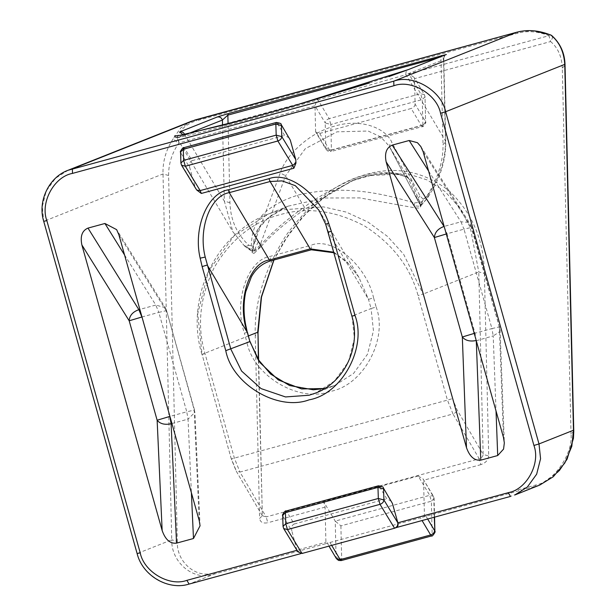 <?xml version="1.0" encoding="UTF-8"?>
<svg xmlns="http://www.w3.org/2000/svg" width="616" height="616" viewBox="0 0 616 616"><rect width="100%" height="100%" fill="white"/><g stroke="black" fill="none" stroke-linecap="round" stroke-linejoin="round"><path stroke-width="0.46" stroke-dasharray="3.08 2.31" d="M252.067 252.452L252.575 249.827L252.814 251.428L254.177 250.643L260.021 245.361L285.608 175.706L305.282 148.702L336.99 131.832L368.129 131.031L380.68 136.875L389.012 145.907L417.871 200.778L417.864 198.298C420.443 202.81 421.506 205.09 421.067 205.128L420.012 208.1L415.353 207.915L359.752 197.905L324.547 197.998L288.188 206.144L268.114 217.779L257.804 229.691L252.067 252.452L253.838 253.422L254.323 253.138L254.177 250.643C254.986 251.305 257.249 249.726 260.953 245.9L260.745 246.877C272.226 234.165 286.486 221.945 303.526 210.202L351.636 180.873L373.604 174.636L392.692 173.512L406.052 176.546L411.365 180.788L420.166 203.395L418.495 201.832L408.539 178.74L411.365 180.788M254.323 253.138L260.745 246.877M252.76 251.328L251.228 247.47C251.829 231.208 253.507 209.294 298.252 194.995C346.623 183.868 385.816 194.671 414.514 202.941L414.214 205.736L415.353 207.915M222.545 125.356L224.355 201.17L232.917 231.839L244.013 245.384L246.092 246.462C250.781 249.88 253.476 251.274 254.177 250.643L251.467 250.712L249.411 248.964L251.228 247.47M249.411 248.964L244.406 245.869L232.917 231.839L176.907 137.915L184.885 134.973L184.692 134.434M426.334 196.928L428.266 196.774C423.677 202.726 421.275 205.513 421.067 205.128C421.483 205.644 421.575 204.627 421.336 202.071L428.151 195.164C439.955 176.884 445.73 158.789 445.453 140.871L445.753 141.865L443.012 144.606C443.274 161.877 437.714 179.318 426.334 196.928L423.161 199.16L421.067 205.128L418.587 202.11L389.728 147.193L408.539 178.74C408.416 173.82 380.673 167.667 352.93 179.033C331.293 189.274 315.107 198.645 304.358 207.153L285.608 175.706L280.218 173.027L255.032 241.041L258.189 241.842L254.177 250.643L252.129 245.807L248.887 245.322C236.821 234.103 230.507 219.904 229.945 202.718L228.066 123.924M246.092 246.462L248.887 245.322M255.032 241.041L252.129 245.807M258.189 241.842L260.422 243.72M423.161 199.16L420.066 196.034L391.976 142.542C384.831 126.442 358.566 118.749 335.343 125.964C312.073 131.431 286.509 153.261 280.218 173.027M417.864 198.298L420.066 196.034M421.29 205.082L428.374 196.65C440.24 178.317 446.038 160.052 445.753 141.865L443.759 58.482L440.925 56.641M428.151 195.164L428.366 196.658M420.366 206.09L420.035 204.751L421.067 205.128C421.66 206.291 419.38 206.499 414.214 205.736M414.514 202.941L421.336 202.071M417.817 200.677L420.035 204.758L419.203 202.733M420.166 203.395L420.882 206.691L420.335 207.854M418.711 202.348L418.495 201.832M283.668 528.536L283.037 526.434M282.69 515.361L282.983 516.316C283.175 514.268 284.476 512.812 286.894 511.942L285.863 511.057M378.401 485.816L379.433 486.702L383.229 487.733M391.522 501.362L386.779 498.767L379.433 486.702L286.894 511.942L294.24 524.008C291.922 525.032 291.122 527.319 291.845 530.877L282.983 516.316L283.337 527.388L297.821 551.79M394.548 528.235L396.381 527.535M297.251 550.25L297.289 550.234C298.313 552.644 300.4 553.522 303.534 552.875L302.009 553.476M303.38 552.914L300.831 553.615L303.38 552.914M434.896 531.639L432.155 534.38L431.362 501.201L340.894 525.872L335.227 521.097L429.714 495.326L431.362 501.201L434.103 498.46L433.495 496.35L429.714 495.326L418.195 476.014L323.708 501.786L325.071 507.122L325.91 542.249L325.502 543.766L327.442 542.996L336.405 558.627M331.685 545.383L329.96 542.496L327.442 542.996L328.952 546.13M329.96 542.496L420.435 517.817L422.06 520.551M539.778 485.054L420.435 517.817M181.535 165.188L180.904 163.086M180.557 152.006L180.85 152.968C181.042 150.92 182.344 149.457 184.761 148.595L183.73 147.709M276.268 122.469L277.3 123.354L281.096 124.386M289.389 138.007L284.646 135.412L277.3 123.354L184.761 148.595L192.107 160.653C189.79 161.685 188.989 163.971 189.713 167.521L180.85 152.968L181.204 164.041L195.195 187.018L189.713 167.521M195.749 188.473L195.195 187.018M319.003 210.318L325.733 224.201L328.39 232.001L368.499 299.361L373.573 297.844L376.153 307.014L371.078 308.531L368.499 299.361L358.828 277.192L347.416 262.377L333.918 252.221M311.303 249.796L311.203 245.214C332.255 236.359 366.559 265.304 373.573 297.844M247.316 332.409L244.36 333.087C233.387 301.624 247.694 259.428 270.37 256.356L311.203 245.214M258.651 360.391L262.354 515.723L259.613 518.464L255.263 335.974L257.996 333.094M258.366 359.96L262.354 515.677M255.263 335.974C254.077 302.795 264.526 269.007 286.617 234.611C310.764 201.948 337.46 181.851 366.705 174.32C395.934 165.904 423.238 171.271 448.617 190.429C472.056 212.412 483.968 240.094 484.376 273.489L478.778 271.941L470.308 227.589L459.698 207.769L445.029 191.499L427.104 179.918L407.122 173.604L366.297 175.837L354 179.98L331.223 191.992L309.07 209.956L289.381 233.171L273.812 260.021M484.376 273.489L488.727 455.979L483.137 454.439L478.778 271.941L423.138 294.063L452.521 398.598L456.957 409.671L483.137 454.439C482.944 456.487 481.635 457.942 479.225 458.812L452.991 413.952C455.409 413.09 456.733 411.665 456.957 409.671M235.882 469.97L231.447 458.889L447.447 400.115L418.064 295.58C410.533 267.382 392.839 244.267 364.98 226.234C335.805 210.641 307.677 206.737 280.596 214.53C253.299 221.567 231.216 239.162 214.337 267.321C199.861 296.897 196.758 325.687 205.02 353.684L234.403 458.219L239.947 472.056L236.174 471.048L262.347 515.808M262.354 515.723L266.181 516.916L267.806 522.745C262.947 523.654 260.221 522.229 259.613 518.464M418.195 476.014L423.169 479.032L433.81 497.466L434.28 517.217M341.249 560.575L341.688 559.051L336.097 557.511L335.227 521.097L323.708 501.786M424.008 516.901L424.416 515.384L423.577 480.311M424.416 515.384L535.858 484.992C553.792 481.951 573.134 453.892 571.032 433.972L573.773 431.369M571.032 433.972L562.3 68.106L565.041 65.258M562.3 68.106C561.854 56.618 557.957 47.763 550.596 41.549L552.583 37.792L551.867 35.666M319.696 133.441L411.172 108.493L421.398 125.649L329.922 150.597L319.696 133.441L315.908 132.417L326.141 149.572L328.259 151.374L330.985 151.521L331.423 149.996L325.825 148.456L326.141 149.572L329.922 150.597L330.985 151.521L422.46 126.573C422.622 128.043 427.003 121.591 425.633 122.307L425.025 96.812L424.416 94.702L414.083 77.362L424.416 94.702L420.636 93.678L422.283 99.553L425.025 96.812L425.633 122.307L422.892 125.048L422.46 126.573L421.398 125.649C423.816 124.779 425.132 123.339 425.34 121.314L415.115 104.166L414.499 78.663L550.596 41.549L548.948 35.674L550.981 35.166M325.502 543.766L214.06 574.158C194.286 581.604 171.009 562.716 171.741 539.808L177.331 541.348C176.199 562.154 196.627 579.363 214.468 572.649L325.91 542.249M168.599 175.491L163.009 173.943L43.882 221.306L137.26 553.514L171.741 539.808L163.009 173.943C162.601 161.192 166.158 149.226 173.689 138.069L317.356 98.837L314.992 105.806L315.6 131.3L325.825 148.456L325.217 122.961L330.815 124.501L329.16 118.626C326.742 119.496 325.433 120.936 325.217 122.961L314.992 105.806L178.894 142.927C171.926 153.045 168.499 163.902 168.599 175.491L177.331 541.348M315.908 132.417L315.6 131.3M415.115 104.166C414.899 106.183 413.59 107.623 411.172 108.493M191.453 121.213L180.565 128.082L173.689 138.069C174.051 139.963 175.783 141.588 178.894 142.927L177.246 137.052C180.634 128.952 187.141 123.508 196.758 120.728L195.672 119.812M328.259 232.063L351.898 316.17M296.935 550.334L291.845 530.877M294.24 524.008L386.779 498.767M192.107 160.653L284.646 135.412M141.888 317.001L158.82 312.381L155.802 305.059L165.327 307.723L166.228 310.687L158.82 312.381L186.764 411.804L194.179 410.117L194.895 412.366L188.042 419.134L186.764 411.804L169.831 416.424M200.061 525.802L194.895 412.366L166.559 310.518L165.327 307.723L116.632 229.645M474.228 333.402L474.998 333.194L476.23 340.533M428.567 170.979L460.96 221.822L468.175 222.33L470.432 224.409L471.371 227.466L463.979 229.152L460.96 221.822L444.028 226.442L447.047 233.772L446.277 233.98M491.93 328.574L499.314 326.896L500.061 329.221L499.168 332.139L493.208 335.905L491.93 328.574L474.998 333.194L447.047 233.772L463.979 229.152L491.93 328.574M499.668 326.711L499.314 326.896L471.371 227.466L471.725 227.281L500.061 329.221L504.335 442.889M303.526 210.202L304.358 207.153C287.033 219.188 272.526 231.755 260.853 244.829L260.953 245.9M260.853 244.829L260.021 245.361M408.539 178.74L408.362 178.355C409.94 178.163 406.267 176.761 397.328 174.136C391.684 172.349 369.7 173.15 351.636 180.873M446.369 54.501C444.02 55.425 443.066 57.172 443.52 59.752L443.759 58.528M176.907 137.915L199.168 132.817L252.683 118.557L405.983 74.675L445.453 140.871L443.52 59.752L405.983 74.675C405.528 72.103 406.483 70.347 408.832 69.423M414.083 77.362L408.832 73.889L548.948 35.674C538.199 31.431 527.927 30.561 518.148 33.072L517.063 32.155M535.858 484.992L535.45 486.501L510.433 496.442M214.468 572.649L214.06 574.158L189.104 584.083C169.754 591.36 141.241 574.551 137.26 553.514L137.122 553.584M270.424 260.945L270.37 256.356M249.896 341.58L246.931 342.257L244.36 333.087M376.153 307.014C388.326 339.262 363.124 385.685 330.315 391.414C299.191 403.118 253.33 376.083 246.931 342.257M324.671 388.511L334.534 385.531L353.484 373.542L367.56 354.123L373.45 330.83L371.078 308.531L352.029 316.1L354.408 338.407L348.51 361.692L334.442 381.111L315.484 393.108L334.534 385.531L324.686 388.504M488.727 455.979C488.311 460.021 485.685 462.909 480.85 464.641L479.225 458.812L266.181 516.916L239.947 472.056L452.991 413.952L447.447 400.115L452.521 398.598M262.362 515.838L236.174 471.048L231.308 458.966L202.063 354.362L248.456 335.913M205.02 353.684L202.063 354.362L197.736 313.675L208.485 271.186L234.157 235.759L268.738 213.875L280.488 209.956L323.431 206.876L346.207 212.081L368.052 222.099L387.549 236.452L403.557 254.123L423.138 294.063L418.064 295.58M231.308 458.966L202.063 354.362M480.85 464.641L423.577 480.257M325.071 507.122L267.806 522.745M340.894 525.872L341.688 559.051L432.155 534.38L431.716 535.905M427.666 519.019L425.949 516.131M68.114 170.255L55.548 178.209L46.215 191.076L42.312 206.522L43.744 221.383M171.933 423.531L188.042 419.134L191.399 492.769M199.207 520.551L194.179 410.117M124.547 254.939L155.802 305.059L139.855 309.401M166.228 310.687L118.873 234.758M476.284 340.725L493.208 335.905L496.026 410.98M503.472 437.445L499.314 326.896M471.371 227.466L423.192 151.852M389.789 147.293C389.081 145.569 389.805 143.982 391.976 142.542M229.945 202.718L224.355 201.17L184.885 134.973L187.996 133.741M437.907 57.835L440.917 57.018L443.012 144.606M317.356 98.837L329.16 118.626L420.636 93.678L408.832 73.889M422.892 125.048L422.283 99.553L330.815 124.501L331.423 149.996L422.892 125.048M518.148 33.072L196.758 120.728M252.814 251.428L251.367 250.666M251.467 250.712C249.611 249.988 247.255 248.371 244.406 245.876M420.836 205.544L420.312 206.168M334.072 252.776L348.233 263.355L358.812 277.185M359.02 277.516L318.911 210.156M353.992 179.988L325.71 195.842L302.094 217.271L283.899 241.603L273.966 259.975M354.369 179.834L352.198 180.696M201.925 354.431C184.785 298.367 215.531 233.556 268.738 213.875L288.188 206.144M423.169 479.025L433.495 496.35L434.103 498.46L434.55 517.14M559.22 470.763L557.788 472.349L539.162 485.285M194.502 409.94L166.559 310.518M420.843 146.57L470.432 224.409L471.725 227.281M287.649 206.368C251.759 223.647 254.631 237.383 252.629 250.404M389.728 147.193L408.346 178.332M443.759 58.482C444.406 55.964 445.175 54.662 446.053 54.593L445.961 54.639M264.31 114.137L258.45 115.762M174.482 136.013L177.061 137.822M294.302 105.652L301.062 103.696M369.446 82.96L388.758 76.63M534.134 30.838L520.605 31.347M191.537 121.19L194.425 120.174"/><path stroke-width="0.92" d="M283.668 528.536L297.821 551.79L302.009 553.476L287.456 529.575L283.668 528.536L283.037 526.434L285.778 523.716L287.456 529.575L379.995 504.335L378.324 498.475L383.914 499.961C383.722 502.009 382.413 503.465 379.995 504.335L394.548 528.235L396.381 527.535M302.009 553.476L394.548 528.235C396.927 527.304 398.021 525.494 397.828 522.822L383.914 499.961L383.56 488.881L377.97 487.395L378.401 485.816C382.043 486.355 383.653 486.994 383.229 487.733L392.423 503.441L383.229 487.733M285.431 512.635L282.69 515.361C281.32 516.031 285.701 509.594 285.863 511.057L285.431 512.635L377.97 487.395L378.324 498.475L285.778 523.716L285.431 512.635M297.289 550.234L186.879 580.349C169.462 586.902 143.798 571.771 140.217 552.837L46.839 220.636C40.025 202.587 54.131 176.607 72.496 173.396L393.886 85.739C411.303 79.194 436.96 94.325 440.54 113.252L533.926 445.46C540.732 463.509 526.626 489.489 508.269 492.692L510.495 496.427L396.073 527.635C397.782 526.965 398.383 525.356 397.867 522.807L397.828 522.822M392.423 503.441L397.867 522.807L508.269 492.692M201.324 193.455L293.87 168.222L292.708 165.358L200.161 190.598L201.324 193.455L196.789 190.067L200.161 190.598L185.324 166.228L181.535 165.188L180.904 163.086L183.645 160.36L185.324 166.228L277.862 140.987L276.191 135.127L281.781 136.613C281.589 138.654 280.28 140.117 277.862 140.987L292.708 165.358L295.988 163.009L295.765 159.59L281.781 136.613L281.427 125.533L275.837 124.047L276.268 122.469C279.91 123.008 281.52 123.647 281.096 124.386L290.29 140.094L281.096 124.386M183.299 149.288L180.557 152.006C179.187 152.683 183.568 146.246 183.73 147.709L183.299 149.288L275.837 124.047L276.191 135.127L183.645 160.36L183.299 149.288M293.87 168.222L295.988 163.009M196.789 190.067L195.749 188.473M333.918 252.221L310.225 248.872L311.303 249.796M352.029 316.1L354.993 315.423L331.354 231.323L328.651 223.123L325.671 224.224L351.898 316.17C361.353 346.831 344.352 382.567 315.484 393.108L309.047 395.256L285.508 396.943L261.045 388.596L241.58 371.048L230.846 349.149L205.213 257.072C198.005 228.759 210.379 195.626 229.275 192.646L270.116 181.504L310.225 248.872L269.385 260.006C248.702 262.678 236.559 302.502 247.316 332.409L245.715 324.994C243.482 313.798 243.489 302.741 245.738 291.807L251.374 276.861C255.84 268.792 262.193 263.486 270.447 260.938L311.28 249.803L334.072 252.776M258.004 333.179L258.366 359.96M273.812 260.021L261.246 297.228L257.704 332.24L248.456 335.913M434.28 517.217L434.896 531.639C436.267 530.915 431.878 537.368 431.716 535.905L430.661 534.973C433.079 534.103 434.388 532.663 434.603 530.645L427.666 519.019M336.405 558.627L340.186 559.651L341.249 560.575L338.523 560.429L336.405 558.627L328.952 546.13M573.773 431.369L573.442 438.415L567.113 459.128L559.22 470.763M573.773 431.177L573.481 430.238L571.81 446.307L564.841 462.97L553.307 476.722L539.778 485.054L514.768 495.002L527.335 487.048L536.667 474.174L540.571 458.728L539 443.943L445.622 111.735C441.641 90.706 413.128 73.889 393.77 81.173L68.114 170.255L191.453 121.213L517.063 32.155C527.927 29.368 539.231 30.369 550.981 35.166C559.367 41.988 563.956 51.721 564.749 64.372L573.481 430.238L539 443.943L533.926 445.46M565.041 65.319L564.749 64.372L445.622 111.735L440.54 113.252M551.867 35.666L550.673 34.919L534.134 30.838M550.565 34.881L551.736 35.551M328.651 223.123C319.211 193.94 288.519 171.086 268.976 178.702L270.116 181.504L282.059 180.896L295.318 185.678L318.911 210.156L325.679 224.224M331.354 231.323L328.39 232.001M247.455 332.34L249.896 341.58L247.316 332.409L207.207 265.049L202.133 266.566L225.772 350.666C232.17 384.5 278.024 411.534 309.155 399.83C341.957 394.094 367.167 347.678 354.993 315.423M270.447 260.938L269.385 260.006L229.275 192.646L228.143 189.836C207.415 193.208 193.024 228.351 200.161 258.166L202.133 266.566M290.29 140.094L295.765 159.59M446.277 233.98L434.372 237.553C434.804 232.34 438.022 228.636 444.028 226.442L392.223 145.122L409.155 140.502L417.44 142.696L420.843 146.57L423.192 151.852L503.472 437.445L504.335 442.889L503.565 449.095L497.705 455.54L480.773 460.16L476.276 340.525C469.985 341.757 465.334 340.579 462.323 336.983L474.228 333.402M466.481 447.655L386.147 161.862L434.372 237.553L462.323 336.983L466.481 447.655C469.7 456.672 474.459 460.837 480.773 460.16M392.223 145.122C386.432 147.655 384.407 153.238 386.147 161.862M162.154 530.538L81.874 244.945L129.183 320.797C129.537 315.538 132.763 311.827 138.869 309.671L141.888 317.001L129.183 320.797L157.134 420.22L169.831 416.424L171.109 423.754C164.757 425.063 160.098 423.885 157.134 420.22L162.154 530.538C165.373 539.685 170.17 543.889 176.546 543.135L171.109 423.754L171.933 423.531M139.855 309.401L138.869 309.671L87.988 228.097C82.105 230.607 80.072 236.221 81.874 244.945M87.988 228.097L104.92 223.485L124.547 254.939M191.399 492.769L193.478 538.515L200.061 525.802L199.207 520.551L118.873 234.758L116.632 229.645L104.92 223.485M193.478 538.515L176.546 543.135M444.151 226.411L444.267 226.834M408.447 69.546L445.992 54.624M446.369 54.501L228.267 113.614L227.858 115.13L222.422 120.051C221.46 117.618 219.735 116.601 217.24 116.994L179.695 131.916L183.075 134.765L251.59 117.641L294.302 105.652L408.832 69.423M408.316 69.6L446.038 54.608M184.885 134.973C183.922 132.54 182.197 131.524 179.695 131.916M68.114 170.255C48.864 177.185 37.422 201.301 43.744 221.383L137.122 553.584C142.473 575.714 168.176 590.706 189.074 584.091L300.839 553.615L189.104 584.083L186.879 580.349M225.772 350.666L249.896 341.58L260.037 362.662L278.317 379.941L301.617 388.942L324.671 388.511L313.313 389.797L289.566 385.539L270.609 374.066L257.788 359.051L250.034 341.51M422.06 520.551L430.661 534.973L340.186 559.651L331.685 545.383M72.496 173.396L72.38 168.83L195.696 119.797L517.093 32.14L393.77 81.173L393.886 85.739M200.161 258.166L205.213 257.072M268.976 178.702L228.143 189.836M169.931 416.401L141.98 316.978M496.026 410.98L497.705 455.54M409.155 140.502L428.567 170.979M140.217 552.837L137.26 553.514M46.839 220.636L43.882 221.306M510.464 496.434L396.157 527.612M440.917 57.018L441.325 55.502M228.267 113.614L217.24 116.994M187.996 133.741L222.422 120.051L222.545 125.356M228.066 123.924L227.858 115.13L437.907 57.835M517.124 32.132L520.605 31.347M195.734 119.789L194.425 120.174M285.863 511.057L378.401 485.816M282.69 515.361L283.037 526.434M183.73 147.709L276.268 122.469M180.557 152.006L180.904 163.086M196.088 189.089L181.535 165.188M258.004 333.233L258.651 360.391M273.966 259.975L261.5 297.051L257.996 333.094M341.249 560.575L431.716 535.905M434.896 531.639L434.55 517.14M551.72 35.543C560.406 43.343 564.849 53.284 565.041 65.365L573.773 431.231M258.45 115.762L227.65 124.032L179.248 135.458L174.482 136.013M301.062 103.696L369.446 82.96M388.758 76.63L408.416 69.562"/></g></svg>
